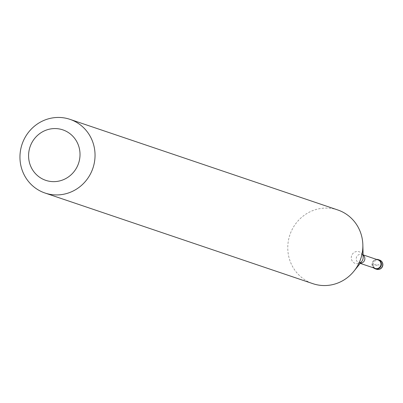 <?xml version="1.0" encoding="UTF-8"?>
<svg xmlns="http://www.w3.org/2000/svg" width="403" height="403" viewBox="0 0 403 403"><rect width="100%" height="100%" fill="white"/><g stroke="black" fill="none" stroke-linecap="round" stroke-linejoin="round"><path stroke-width="0.3" stroke-dasharray="2.02 1.51" d="M376.13 259.441A4.851 4.665 108.7 0 1 376.498 259.396A4.851 4.665 -71.3 0 0 373.626 267.894A4.851 4.665 108.7 0 1 376.13 259.441M378.09 259.935A4.483 4.312 -71.3 0 0 372.347 263.834A4.483 4.312 -71.3 0 0 375.213 268.433M337.785 209.968A38.895 37.388 -71.3 0 0 320.35 208.542A38.895 37.388 -71.3 0 0 287.969 243.76A38.895 37.388 -71.3 0 0 312.849 283.657M373.374 265.401L372.105 264.973L376.75 264.217L379.283 265.073A4.851 0.61 -7.4 0 1 373.374 265.401M379.571 260.051A4.851 4.665 -71.3 0 0 373.359 264.262A4.851 4.665 -71.3 0 0 376.462 269.239M360.358 263.194A4.483 4.312 108.7 0 1 359.96 254.318A4.483 4.312 108.7 0 1 363.108 255.074M363.103 254.862L361.97 254.484L363.163 257.305A6.156 5.914 -71.3 0 0 356.438 251.553A6.156 5.914 -71.3 0 0 351.335 258.565A6.156 5.914 -71.3 0 0 361.758 261.456L359.098 262.978L360.227 263.361"/><path stroke-width="0.6" d="M376.498 259.396A4.851 4.665 108.7 0 1 381.409 264.595A4.851 4.665 108.7 0 1 373.626 267.894A4.851 4.665 -71.3 0 0 381.409 263.653A4.851 4.665 -71.3 0 0 376.498 259.396M360.227 263.361L375.213 268.433A4.483 4.312 -71.3 0 0 380.956 264.534A4.483 4.312 -71.3 0 0 378.09 259.935L363.103 254.862M45.03 193.032L312.849 283.657A38.895 37.388 -71.3 0 0 330.289 285.082A38.895 37.388 -71.3 0 0 353.975 271.133A38.895 37.388 -71.3 0 0 362.851 244.893A38.895 37.388 -71.3 0 0 337.785 209.968L69.966 119.343A38.895 37.388 108.7 0 1 94.846 159.24A38.895 37.388 108.7 0 1 62.47 194.458A38.895 37.388 108.7 0 1 45.03 193.032A38.895 37.388 108.7 0 1 20.15 153.135A38.895 37.388 108.7 0 1 52.531 117.918A38.895 37.388 108.7 0 1 69.966 119.343M50.894 128.889A26.643 25.616 108.7 0 1 79.794 150.959A26.643 25.616 108.7 0 1 57.705 181.32A26.643 25.616 108.7 0 1 28.804 159.25A26.643 25.616 108.7 0 1 50.894 128.889M375.193 268.811L376.462 269.239A4.851 4.665 -71.3 0 0 382.674 265.028A4.851 4.665 -71.3 0 0 379.571 260.051L378.301 259.623M363.108 255.074A4.483 4.312 108.7 0 1 360.358 263.194M353.975 271.133L361.758 261.456A6.156 5.914 -71.3 0 0 363.163 257.305L362.851 244.893M376.462 269.239A4.851 4.851 0 0 0 382.85 265.043A4.851 4.851 0 0 0 379.571 260.051"/></g></svg>
